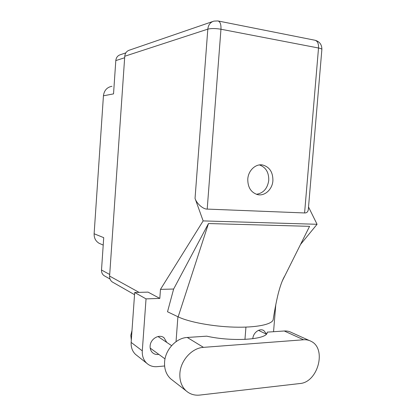 <?xml version="1.0" encoding="UTF-8"?>
<svg xmlns="http://www.w3.org/2000/svg" width="416" height="416" viewBox="0 0 416 416"><rect width="100%" height="100%" fill="white"/><g stroke="black" fill="none" stroke-linecap="round" stroke-linejoin="round"><path stroke-width="0.62" d="M125.824 52.874L120.536 54.662C117.754 55.484 116.173 57.465 115.804 60.59L113.532 93.886L103.433 95.8L94.125 233.766C94.011 238.03 95.67 241.202 99.107 243.287L100.63 243.953M111.977 86.284C106.995 87.24 104.146 90.412 103.433 95.8M94.125 233.766L103.719 237.656L101.509 270.01C101.416 272.459 102.294 274.357 104.14 275.704L104.972 276.172M309.312 340.522L291.621 332.566C289.375 331.36 286.926 330.834 284.268 330.996L267.27 332.129L267.197 332.608C267.062 339.617 232.658 342.025 206.726 336.17L187.262 337.464C176.275 337.901 165.261 349.648 164.585 362.029C164.211 368.992 166.213 374.556 170.581 378.732L172.588 380.297M203.471 347.36C192.083 347.911 180.622 360.339 179.894 373.339C179.488 380.65 181.553 386.469 186.077 390.806C189.925 394.196 194.496 395.621 199.794 395.075L299.868 383.536C317.959 382.382 326.877 348.754 311.147 341.344C308.844 340.101 306.327 339.576 303.597 339.768L203.471 347.36L187.262 337.464M131.316 340.028L130.811 335.343L131.992 330.554M266.51 333.934L263.76 330.538C259.594 327.902 253.12 332.665 252.824 338.686L252.819 338.733M166.774 342.41L164.065 337.797C159.302 333.648 150.374 338.842 150.124 346.034C149.978 348.873 150.836 351.14 152.698 352.836C154.424 354.266 156.458 354.78 158.798 354.37M272.901 180.71C272.995 172.146 269.537 166.899 262.532 164.97C255.611 163.628 248.29 170.513 247.785 179.026C247.686 187.2 250.89 192.379 257.379 194.568C264.592 196.518 272.381 189.462 272.901 180.71M259.428 164.928C265.803 167.242 268.913 172.37 268.762 180.305C267.53 188.51 263.411 193.17 256.417 194.293M137.02 355.576L135.543 354.411C132.361 351.348 130.894 347.344 131.149 342.404L142.293 350.849C142.022 355.992 143.53 360.147 146.812 363.308C149.661 365.846 153.062 366.964 157.014 366.662L164.611 365.992M134.696 292.495L148.039 292.115L159.812 298.412L146.037 298.88L134.696 292.495L131.149 342.404M300.513 244.483L317.065 224.286L308.526 207.002M159.812 298.412L160.472 289.38L203.143 220.906L195.042 198.39L207.813 29.141L124.758 56.248L109.6 276.073L139.064 292.37M146.037 298.88L142.293 350.849M176.036 341.661L177.897 316.732M160.472 289.38L173.638 289.032L167.518 311.771L178.157 316.857C188.864 322.046 212.555 326.518 234.208 327.132C255.897 327.772 271.679 324.532 273.14 319.873C274.711 309.405 277.332 296.577 278.808 291.491C280.738 284.419 282.786 279.131 284.955 275.631L282.246 281.055M275.777 304.73L273.546 331.713M245.944 327.111L244.956 339.409M173.638 289.032L208.478 223.543L309.577 226.335L284.955 275.631M317.065 224.286L203.143 220.906M113.152 282.464L112.289 281.97C110.401 280.576 109.502 278.606 109.6 276.073M124.758 56.248C125.143 52.993 126.771 50.939 129.641 50.076L212.581 21.57M308.339 209.222L308.287 209.804C307.84 211.999 306.608 213.049 304.59 212.95L207.199 209.092C203.206 209.368 196.508 203.45 195.042 198.39M273.296 318.88L273.14 319.873M208.478 223.543L178.157 316.857M115.804 60.59L124.654 57.756M101.509 270.01L109.71 274.492M304.59 212.95L318.521 48.006L220.958 29.234L207.199 209.092M207.813 29.141C211.162 28.319 215.545 28.35 220.958 29.234C221.161 24.315 220.152 21.549 217.927 20.946L213.933 21.107C210.376 22.162 208.338 24.84 207.813 29.141M218.244 21.008L314.86 40.222C317.481 40.893 318.698 43.488 318.521 48.006C320.637 48.428 321.755 48.906 321.875 49.436L321.864 49.572M284.268 330.996L303.597 339.768M104.14 275.704L110.016 279.022M103.21 245.086L99.107 243.287M165.012 358.888L150.202 348.114M263.76 330.538L263.052 330.205M164.065 337.797L163.15 337.194M260.426 164.84L262.532 164.97M134.54 294.684L112.289 281.97M308.287 209.804L321.875 49.436C321.901 44.678 319.686 41.636 315.224 40.295M146.812 363.308L135.543 354.411M266.339 334.131L258.487 330.351M171.616 345.649L157.981 336.534M170.581 378.732L186.077 390.806"/></g></svg>
